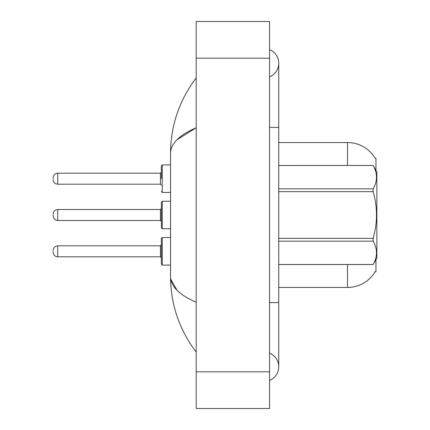 <?xml version="1.0" encoding="UTF-8"?>
<svg xmlns="http://www.w3.org/2000/svg" width="430" height="430" viewBox="0 0 430 430"><rect width="100%" height="100%" fill="white"/><g stroke="black" fill="none" stroke-linecap="round" stroke-linejoin="round"><path stroke-width="0.64" d="M375.944 259.688L375.944 271.857L375.041 271.857L375.202 271.583A32.099 32.099 0 0 1 347.515 287.45L278.737 287.45M375.944 170.312L375.944 158.143L375.111 158.256A32.099 32.099 0 0 0 347.515 142.55A32.099 32.099 0 0 1 375.041 158.143A32.099 32.099 0 0 0 347.515 142.55L278.737 142.55M269.567 302.58L278.737 302.58L278.737 63.226A14.674 14.674 0 0 1 269.567 76.83A14.674 14.674 0 0 0 269.567 49.622A14.674 14.674 0 0 1 278.737 63.226A14.674 14.674 0 0 0 269.567 49.622A14.674 14.674 0 0 1 278.737 63.226M269.567 380.378A14.674 14.674 0 0 0 269.567 353.17A14.674 14.674 0 0 1 269.567 380.378A14.674 14.674 0 0 0 278.737 366.774A14.674 14.674 0 0 1 269.567 380.378M177.047 139.702L196.198 127.764C179.224 135.133 170.662 143.674 170.522 153.386C170.699 125.581 179.256 100.416 196.198 77.9C179.262 100.421 170.705 125.587 170.522 153.386L170.522 276.614C170.699 304.418 179.256 329.584 196.198 352.1C179.262 329.579 170.705 304.413 170.522 276.614C170.667 286.326 179.224 294.867 196.198 302.236M196.198 408.5L269.567 408.5L269.567 21.5L196.198 21.5L196.198 408.5M196.198 96.551L196.198 119.545M196.198 309.826L196.198 333.438M170.522 153.386L170.737 150.865M177.052 290.309L170.737 279.135M161.352 251.314L161.352 238.478L161.352 257.737L160.433 256.817L160.433 245.815L161.352 244.896L161.352 264.154L161.352 251.314M53.137 251.314L53.137 252.233L53.137 251.314M161.352 215L161.352 227.841L161.352 202.159L161.352 215L161.352 208.582L160.433 209.496L160.433 220.504L161.352 221.418M53.137 215L53.137 215.919L53.137 215M161.352 178.686L161.352 165.846L161.352 178.686L161.352 172.263L160.433 173.182L160.433 184.185L161.352 185.104M53.137 178.686L53.137 177.767L53.137 178.686M278.737 165.48L373.154 165.48L376.863 171.898L376.863 258.102L373.154 264.493C377.594 256.748 377.594 248.965 373.154 241.155L278.737 241.155M373.154 165.48L278.737 165.507M278.737 188.845L373.154 188.845C377.594 181.1 377.594 173.317 373.154 165.507M373.154 188.845L373.154 191.656L278.737 191.656M278.737 238.344L373.154 238.344C377.594 222.74 377.594 207.179 373.154 191.656M373.154 238.344L373.154 241.155M278.737 264.493L373.154 264.493M347.515 287.45L347.515 264.52M375.111 158.256A32.099 32.099 0 0 0 347.515 142.55L347.515 165.48M269.567 127.42L278.737 127.42M196.198 371.816L269.567 371.816M196.198 58.184L269.567 58.184M161.352 238.478L162.271 237.559L162.271 265.074L170.522 265.074M53.137 250.4C53.438 247.589 54.965 246.062 57.722 245.815L57.722 256.817L160.433 256.817M170.522 201.245L162.271 201.245L162.271 228.755L161.352 227.841M160.433 209.496L57.722 209.496L57.722 220.504C54.965 220.257 53.438 218.73 53.137 215.919M170.522 164.926L162.271 164.926L162.271 192.441L161.352 191.522M160.433 173.182L57.722 173.182L57.722 184.185C54.965 183.938 53.438 182.411 53.137 179.6M278.737 302.58L278.737 366.774M196.198 77.9L193.715 81.243M57.722 245.815L160.433 245.815M162.271 237.559L170.522 237.559M57.722 256.817C54.965 256.57 53.438 255.044 53.137 252.233M162.271 265.074L161.352 264.154M57.722 220.504L160.433 220.504M162.271 228.755L170.522 228.755M57.722 209.496C54.965 209.743 53.438 211.27 53.137 214.081M162.271 201.245L161.352 202.159M57.722 184.185L160.433 184.185M162.271 192.441L170.522 192.441M57.722 173.182C54.965 173.43 53.438 174.956 53.137 177.767M162.271 164.926L161.352 165.846M278.737 264.52L373.154 264.52"/></g></svg>
